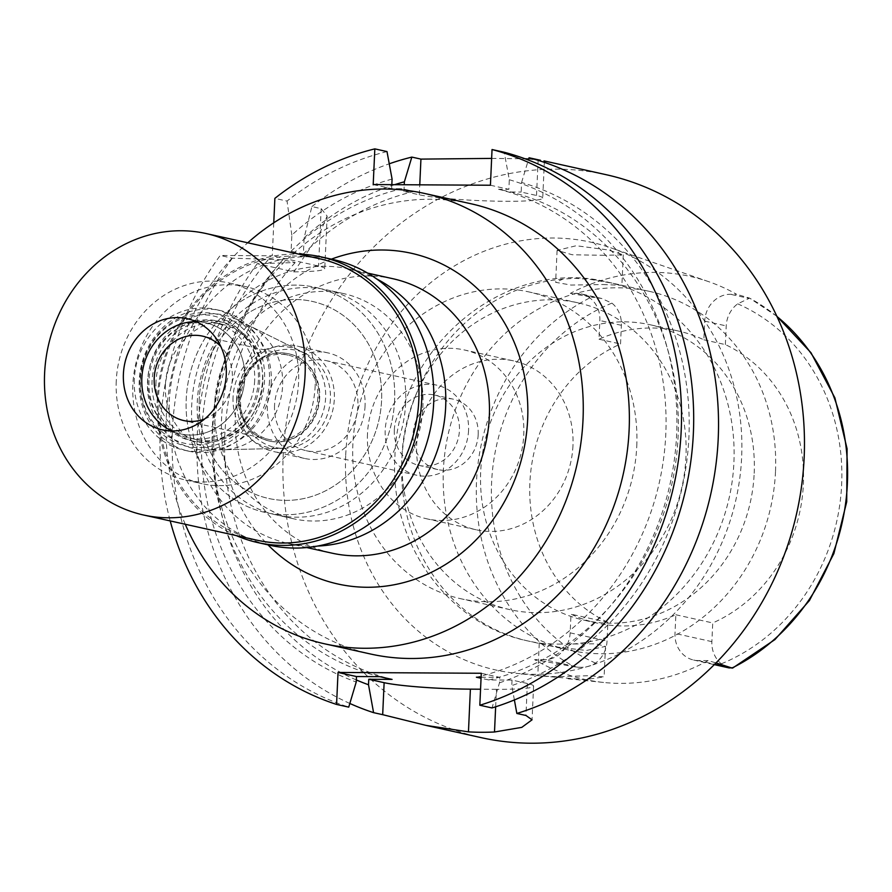 <?xml version="1.0" encoding="UTF-8"?>
<svg xmlns="http://www.w3.org/2000/svg" width="892" height="892" viewBox="0 0 892 892"><rect width="100%" height="100%" fill="white"/><g stroke="black" fill="none" stroke-linecap="round" stroke-linejoin="round"><path stroke-width="0.67" stroke-dasharray="4.46 3.34" d="M581.249 293.936A27.106 24.385 102.5 0 1 599.859 320.529L599.011 339.216A151.372 136.164 102.5 0 1 677.92 330.921A151.372 136.164 102.5 0 1 703.855 339.807L704.702 321.12A27.106 24.385 102.5 0 1 730.414 294.282L736.636 294.315A207.234 186.417 -77.5 0 0 708.527 281.616A207.234 186.417 -77.5 0 0 570.378 293.379L576.6 293.412A27.106 24.385 102.5 0 1 581.249 293.936L601.409 298.407L611.912 303.124A27.106 24.385 -77.5 0 1 621.378 325.312L620.531 343.989A151.372 136.164 102.5 0 0 529.881 482.695A151.372 136.164 102.5 0 0 607.887 622.348L607.039 641.036A27.106 24.385 -77.5 0 1 595.566 663.102C590.749 666.313 585.029 667.684 578.417 667.238L544.443 659.69L534.609 659.634A209.04 188.045 -77.5 0 0 603.583 682.458A209.04 188.045 -77.5 0 0 708.092 660.615L716.008 662.901M599.011 339.216L620.531 343.989M754.186 473.317A151.372 136.164 -77.5 0 0 650.246 324.777A151.372 136.164 -77.5 0 0 480.688 471.768A151.372 136.164 -77.5 0 0 584.628 620.319A151.372 136.164 -77.5 0 0 754.186 473.317M703.855 339.807L725.363 344.591A151.372 136.164 102.5 0 1 803.38 484.245A151.372 136.164 102.5 0 1 712.73 622.951L711.883 641.638A27.106 24.385 -77.5 0 0 721.338 663.815L729.132 667.93M725.363 344.591L726.222 325.903A27.106 24.385 -77.5 0 1 737.695 303.837L749.024 298.419L730.414 294.282M776.999 316.526A205.26 184.644 -77.5 0 0 749.38 298.04L736.636 294.315M570.378 293.379L591.318 297.136A205.26 184.644 -77.5 0 0 476.529 481.379A205.26 184.644 -77.5 0 0 476.506 481.68A205.26 184.644 -77.5 0 0 574.526 666.826L534.609 659.634M345.717 455.054A219.131 197.121 102.5 0 1 610.741 247.786A219.131 197.121 102.5 0 1 741.642 457.295A219.131 197.121 102.5 0 1 516.256 673.348A219.131 197.121 102.5 0 1 345.717 455.054M604.341 255.313L572.274 254.766L557.087 250.396L576.21 245.735L607.943 249.916L623.274 254.833L604.341 255.313M556.641 676.705L541.979 676.036L585.063 679.682L604.107 676.894L588.787 675.723L556.641 676.705M708.092 660.615L698.258 660.559A27.106 24.385 102.5 0 1 693.608 660.035A27.106 24.385 102.5 0 1 674.999 633.443L675.846 614.755A151.372 136.164 102.5 0 1 596.938 623.051A151.372 136.164 102.5 0 1 571.003 614.164L570.155 632.852A27.106 24.385 102.5 0 1 544.443 659.69M675.846 614.755L712.73 622.951M607.887 622.348L571.003 614.164M775.494 471.712A183.808 165.343 102.5 0 1 569.609 650.212A183.808 165.343 102.5 0 1 443.391 469.828A183.808 165.343 102.5 0 1 649.287 291.338A183.808 165.343 102.5 0 1 775.494 471.712M603.014 284.526L621.88 285.329L612.403 283.188L589.289 279.207L574.727 278.315L562.997 279.062L555.638 282.318L570.969 285.05L603.014 284.526M402.036 455.433A157.137 141.36 102.5 0 1 578.049 302.834A157.137 141.36 102.5 0 1 685.948 457.05A157.137 141.36 102.5 0 1 509.934 609.649A157.137 141.36 102.5 0 1 402.036 455.433M558.124 644.124L596.034 643.801L605.49 646.399L586.39 650.48L554.49 646.722L539.247 643.4L558.124 644.124M636.765 446.123A157.137 141.36 -77.5 0 0 528.867 291.918A157.137 141.36 -77.5 0 0 352.853 444.517A157.137 141.36 -77.5 0 0 460.751 598.722A157.137 141.36 -77.5 0 0 636.765 446.123M572.954 445.766A86.502 77.805 102.5 0 1 476.06 529.759A86.502 77.805 102.5 0 1 416.664 444.874A86.502 77.805 102.5 0 1 513.558 360.881A86.502 77.805 102.5 0 1 572.954 445.766M367.482 433.958A86.502 77.805 -77.5 0 0 426.878 518.843A86.502 77.805 -77.5 0 0 523.771 434.85A86.502 77.805 -77.5 0 0 464.375 349.965A86.502 77.805 -77.5 0 0 367.482 433.958M478.19 434.582A36.037 32.424 102.5 0 1 437.816 469.582A36.037 32.424 102.5 0 1 413.074 434.214A36.037 32.424 102.5 0 1 453.437 399.215A36.037 32.424 102.5 0 1 478.19 434.582M394.32 430.055A36.037 32.424 -77.5 0 0 419.073 465.423A36.037 32.424 -77.5 0 0 459.436 430.423A36.037 32.424 -77.5 0 0 434.694 395.056A36.037 32.424 -77.5 0 0 394.32 430.055M468.556 430.479A46.128 41.5 102.5 0 1 416.876 475.28A46.128 41.5 102.5 0 1 385.199 430A46.128 41.5 102.5 0 1 436.879 385.199A46.128 41.5 102.5 0 1 468.556 430.479M274.546 405.436A46.128 41.5 -77.5 0 0 306.224 450.705A46.128 41.5 -77.5 0 0 357.904 405.905A46.128 41.5 -77.5 0 0 326.227 360.636A46.128 41.5 -77.5 0 0 274.546 405.436M365.062 405.949A54.066 48.636 102.5 0 1 304.507 458.443A54.066 48.636 102.5 0 1 267.388 405.392A54.066 48.636 102.5 0 1 327.944 352.897A54.066 48.636 102.5 0 1 365.062 405.949M236.648 398.568A54.066 48.636 -77.5 0 0 273.777 451.62A54.066 48.636 -77.5 0 0 334.333 399.125A54.066 48.636 -77.5 0 0 297.203 346.074A54.066 48.636 -77.5 0 0 236.648 398.568M330.408 399.103A49.718 44.723 102.5 0 1 284.414 448.33A49.718 44.723 102.5 0 1 240.572 398.59A49.718 44.723 102.5 0 1 305.465 353.555A49.718 44.723 102.5 0 1 330.408 399.103M165.41 384.865A64.871 58.359 -77.5 0 0 222.621 449.769A64.871 58.359 -77.5 0 0 282.619 385.534A64.871 58.359 -77.5 0 0 250.072 326.104A64.871 58.359 -77.5 0 0 165.41 384.865M315.177 385.712A100.919 90.783 102.5 0 1 202.138 483.709A100.919 90.783 102.5 0 1 132.852 384.675A100.919 90.783 102.5 0 1 245.891 286.678A100.919 90.783 102.5 0 1 315.177 385.712M199.239 399.426A100.919 90.783 -77.5 0 0 268.537 498.45A100.919 90.783 -77.5 0 0 381.575 400.452A100.919 90.783 -77.5 0 0 312.278 301.418A100.919 90.783 -77.5 0 0 199.239 399.426A100.919 90.783 102.5 0 1 312.278 301.418A100.919 90.783 102.5 0 1 381.575 400.452A100.919 90.783 102.5 0 1 268.537 498.45A100.919 90.783 102.5 0 1 199.239 399.426M394.598 400.53A115.336 103.751 102.5 0 1 265.415 512.532A115.336 103.751 102.5 0 1 186.216 399.348A115.336 103.751 102.5 0 1 315.411 287.347A115.336 103.751 102.5 0 1 394.598 400.53A115.336 103.751 -77.5 0 0 315.411 287.347A115.336 103.751 -77.5 0 0 186.216 399.348A115.336 103.751 -77.5 0 0 265.415 512.532A115.336 103.751 -77.5 0 0 394.598 400.53M214.493 405.626A115.336 103.751 -77.5 0 0 293.691 518.809A115.336 103.751 -77.5 0 0 422.875 406.808A115.336 103.751 -77.5 0 0 343.688 293.624A115.336 103.751 -77.5 0 0 214.493 405.626M317.496 546.06A140.557 126.441 102.5 0 1 288.216 543.44A140.557 126.441 102.5 0 1 191.702 405.492A140.557 126.441 102.5 0 1 349.151 268.994A140.557 126.441 102.5 0 1 376.781 279.006M392.803 278.694A140.557 126.441 -77.5 0 0 235.354 415.193A140.557 126.441 -77.5 0 0 331.869 553.129M331.4 259.148A169.391 152.376 -77.5 0 0 221.595 417.768A169.391 152.376 -77.5 0 0 267.968 544.845M185.257 524.262A230.66 207.49 102.5 0 1 166.246 417.456A230.66 207.49 102.5 0 1 247.753 242.791M470.731 203.699A230.66 207.49 -77.5 0 0 212.352 427.692A230.66 207.49 -77.5 0 0 370.738 654.048M273.766 222.81L272.272 255.77L220.179 255.48A288.328 259.371 102.5 0 0 160.259 427.402A288.328 259.371 102.5 0 0 170.205 520.928M544.41 161.006L542.726 198.08A64.871 5.408 -177.4 0 1 505.574 201.28A64.871 5.408 -177.4 0 1 419.307 194.802L403.942 191.39L414.234 191.445A250.842 225.654 -77.5 0 0 303.392 253.986L304.127 237.818L311.888 206.587L321.153 208.639L327.13 216.098L319.035 234.986L293.947 271.859L257.186 263.697L295.196 262.549L282.898 259.817L232.344 258.178L220.179 255.48M293.947 271.859A64.871 5.408 -177.4 0 0 324.744 268.659A64.871 5.408 -177.4 0 0 318.544 266.05L272.272 255.77M232.344 258.178A288.328 259.371 -77.5 0 0 172.424 430.1A288.328 259.371 -77.5 0 0 348.739 707.133M481.279 673.259L499.721 677.351L499.475 682.837L491.994 707.947M481.1 677.24L499.721 677.351M495.651 706.798L496.443 689.304A64.871 5.408 2.6 0 0 533.594 686.104A64.871 5.408 2.6 0 0 527.384 683.495L512.019 680.083L488.704 679.949L481.056 678.254M496.443 689.304L480.554 689.215M490.422 185.235L508.864 189.327L509.299 179.738L504.203 152.242M488.704 679.949A250.842 225.654 -77.5 0 0 678.076 436.98A250.842 225.654 -77.5 0 0 510.86 192.003L498.561 189.271L508.864 189.327M373.202 184.566L391.644 188.658L401.946 188.725L414.234 191.445M542.726 198.08A64.871 5.408 -177.4 0 0 536.527 195.471L521.151 192.059L521.586 182.47A262.839 236.436 102.5 0 1 688.914 437.047A262.839 236.436 102.5 0 1 511.774 685.569L514.383 699.941M510.86 192.003L521.151 192.059M498.561 189.271A250.842 225.654 102.5 0 1 665.789 434.259A250.842 225.654 102.5 0 1 476.406 677.218M499.475 682.837A262.839 236.436 -77.5 0 0 676.627 434.315A262.839 236.436 -77.5 0 0 509.299 179.738M512.019 680.083L511.774 685.569M521.586 182.47L528.365 160.025M491.637 158.408L525.009 158.765M528.666 159.01L540.463 160.281M311.888 206.587A288.328 259.371 102.5 0 1 389.258 163.793M606.17 174.698A288.328 259.371 -77.5 0 0 283.21 454.697A288.328 259.371 -77.5 0 0 481.189 737.639M349.831 703.465A288.328 259.371 102.5 0 1 197.266 435.619A288.328 259.371 102.5 0 1 257.186 263.697M356.309 679.938A262.839 236.436 102.5 0 1 214.024 434.348A262.839 236.436 102.5 0 1 280.523 262.471M295.196 262.549A250.842 225.654 -77.5 0 0 224.862 434.415A250.842 225.654 -77.5 0 0 392.079 679.403M379.78 676.671A250.842 225.654 102.5 0 1 212.564 431.683A250.842 225.654 102.5 0 1 282.898 259.817M268.224 259.739A262.839 236.436 -77.5 0 0 201.726 431.617A262.839 236.436 -77.5 0 0 356.22 682.023M403.942 191.39L404.243 184.744M304.127 237.818A262.839 236.436 102.5 0 1 394.621 184.689M392.079 179.08A262.839 236.436 -77.5 0 0 291.84 235.098L291.104 251.254L303.392 253.986M291.84 235.098L287.046 201.068L274.87 198.37M291.104 251.254A250.842 225.654 102.5 0 1 401.946 188.725M391.644 188.658L391.833 184.677M386.994 151.573A288.328 259.371 -77.5 0 0 287.046 201.068M574.526 666.826L578.417 667.238M601.409 298.407L591.318 297.136M233.057 397.219A51.234 46.094 -77.5 0 0 278.237 448.475A51.234 46.094 -77.5 0 0 325.625 397.743A51.234 46.094 -77.5 0 0 299.924 350.812A51.234 46.094 -77.5 0 0 233.057 397.219M271.257 382.3A68.472 61.604 102.5 0 1 207.914 450.103A68.472 61.604 102.5 0 1 147.537 381.598A68.472 61.604 102.5 0 1 236.904 319.581A68.472 61.604 102.5 0 1 271.257 382.3M319.715 397.709A44.689 40.207 102.5 0 1 269.652 441.105A44.689 40.207 102.5 0 1 238.967 397.252A44.689 40.207 102.5 0 1 289.03 353.856A44.689 40.207 102.5 0 1 319.715 397.709M238.354 397.118A44.689 40.207 -77.5 0 0 269.038 440.971A44.689 40.207 -77.5 0 0 319.102 397.576A44.689 40.207 -77.5 0 0 288.417 353.711A44.689 40.207 -77.5 0 0 238.354 397.118M317.797 397.564A43.251 38.902 102.5 0 1 269.351 439.566A43.251 38.902 102.5 0 1 239.658 397.118A43.251 38.902 102.5 0 1 288.105 355.127A43.251 38.902 102.5 0 1 317.797 397.564M204.703 418.95A43.251 38.902 -77.5 0 0 232.355 378.598A43.251 38.902 -77.5 0 0 220.792 346.442M180.931 433.969A56.943 51.223 102.5 0 0 244.72 378.665A56.943 51.223 102.5 0 0 205.617 322.781A56.943 51.223 102.5 0 0 196.184 321.689A56.943 51.223 102.5 0 1 244.72 378.665A56.943 51.223 102.5 0 1 171.922 430.959A56.943 51.223 102.5 0 0 180.931 433.969L162.489 429.866M140.055 379.802A67.77 60.957 -77.5 0 0 198.202 447.606A67.77 60.957 -77.5 0 0 262.493 380.494A67.77 60.957 -77.5 0 0 204.335 312.691A67.77 60.957 -77.5 0 0 140.055 379.802M254.666 380.449A59.106 53.174 102.5 0 1 188.457 437.849A59.106 53.174 102.5 0 1 147.871 379.847A59.106 53.174 102.5 0 1 214.08 322.447A59.106 53.174 102.5 0 1 254.666 380.449M156 381.653A59.106 53.174 -77.5 0 0 196.586 439.656A59.106 53.174 -77.5 0 0 262.794 382.255A59.106 53.174 -77.5 0 0 222.208 324.253A59.106 53.174 -77.5 0 0 156 381.653M405.659 402.983A115.336 103.751 102.5 0 1 276.475 514.985A115.336 103.751 102.5 0 1 197.288 401.801A115.336 103.751 102.5 0 1 326.472 289.811A115.336 103.751 102.5 0 1 405.659 402.983M116.25 380.995A100.919 90.783 -77.5 0 0 185.547 480.03A100.919 90.783 -77.5 0 0 298.586 382.032A100.919 90.783 -77.5 0 0 229.289 282.998A100.919 90.783 -77.5 0 0 116.25 380.995M262.772 381.821A61.269 55.114 102.5 0 1 194.133 441.328A61.269 55.114 102.5 0 1 152.064 381.196A61.269 55.114 102.5 0 1 220.703 321.7A61.269 55.114 102.5 0 1 262.772 381.821M148.997 380.516A61.269 55.114 -77.5 0 0 191.066 440.648A61.269 55.114 -77.5 0 0 259.695 381.14A61.269 55.114 -77.5 0 0 217.626 321.02A61.269 55.114 -77.5 0 0 148.997 380.516M269.462 381.196A72.085 64.837 102.5 0 1 188.725 451.196A72.085 64.837 102.5 0 1 139.23 380.46A72.085 64.837 102.5 0 1 219.967 310.461A72.085 64.837 102.5 0 1 269.462 381.196M134.313 379.368A72.085 64.837 -77.5 0 0 183.808 450.103A72.085 64.837 -77.5 0 0 264.545 380.103A72.085 64.837 -77.5 0 0 215.05 309.368A72.085 64.837 -77.5 0 0 134.313 379.368M258.39 380.07A65.272 58.716 102.5 0 1 196.474 444.707A65.272 58.716 102.5 0 1 140.468 379.401A65.272 58.716 102.5 0 1 202.373 314.764A65.272 58.716 102.5 0 1 258.39 380.07M319.815 258.791A144.158 129.686 -77.5 0 0 158.33 398.791A144.158 129.686 -77.5 0 0 257.32 540.262M236.224 535.579A146.321 131.626 102.5 0 1 157.293 398.98A146.321 131.626 102.5 0 1 298.72 254.108M333.184 259.55A146.321 131.626 -77.5 0 0 169.279 401.645A146.321 131.626 -77.5 0 0 269.752 545.246M611.912 303.124A193.742 174.286 -77.5 0 0 491.592 482.762A193.742 174.286 -77.5 0 0 595.566 663.102M621.378 325.312L599.859 320.529M704.702 321.12L726.222 325.903M721.338 663.815A193.742 174.286 -77.5 0 0 841.669 484.178A193.742 174.286 -77.5 0 0 737.695 303.837M711.883 641.638L674.999 633.443M698.258 660.559L714.704 664.217M572.72 644.024A183.808 165.343 -77.5 0 0 733.915 462.48A183.808 165.343 -77.5 0 0 607.697 282.106A183.808 165.343 -77.5 0 0 589.289 279.207M562.997 279.062A183.808 165.343 -77.5 0 0 401.813 460.595A183.808 165.343 -77.5 0 0 528.019 640.98A183.808 165.343 -77.5 0 0 546.428 643.868M538.144 159.78L536.527 195.471M419.307 194.802L419.764 184.834M527.384 683.495L525.934 715.473M321.153 208.639L318.544 266.05M570.155 632.852L607.039 641.036M576.6 293.412L595.209 297.538M677.92 330.921L650.246 324.777M776.876 316.27L749.581 298.106M708.527 281.616L610.741 247.786M603.583 682.458L565.45 678.489M541.979 676.036L516.256 673.348M596.938 623.051L584.628 620.319M693.608 660.035L714.291 664.629M649.287 291.338L607.697 282.106C504.315 256.026 396.249 348.95 394.922 457.696C389.391 541.923 447.349 624.59 528.019 640.98L569.609 650.212M623.274 254.833L621.891 285.329M557.087 250.396L555.638 282.318M605.49 646.399L604.107 676.894M539.247 643.4L537.798 675.322M509.934 609.649L460.751 598.722M578.049 302.834L528.867 291.918M476.06 529.759L426.878 518.843M513.558 360.881L464.375 349.965M437.816 469.582L419.073 465.423M453.437 399.215L434.694 395.056M416.876 475.28L306.224 450.705M436.879 385.199L326.227 360.636M304.507 458.443L273.777 451.62M327.944 352.897L297.203 346.074M284.414 448.33L222.621 449.769M305.465 353.555L250.072 326.104M185.547 480.03L202.138 483.709M229.289 282.998L245.891 286.678M293.691 518.809L276.475 514.985M343.688 293.624L326.472 289.811M306.725 547.543L288.216 543.44M367.66 273.108L349.151 268.994M533.594 686.104L532.056 719.811M327.13 216.098L324.744 268.659M278.237 448.475L207.914 450.103M299.924 350.812L236.904 319.581M269.652 441.105L269.038 440.971M289.03 353.856L288.417 353.711M269.351 439.566L183.908 420.589M288.105 355.127L202.651 336.15M196.586 439.656L188.457 437.849M222.208 324.253L214.08 322.447M194.133 441.328L191.066 440.648M220.703 321.7L217.626 321.02M188.725 451.196L183.808 450.103M219.967 310.461L215.05 309.368M205.617 322.781L187.175 318.689"/><path stroke-width="1.34" d="M714.291 664.629L729.132 667.93L732.6 667.729A205.26 184.644 -77.5 0 0 847.389 483.486A205.26 184.644 -77.5 0 0 847.4 483.185A205.26 184.644 -77.5 0 0 776.999 316.526M714.704 664.217L732.232 668.108L716.008 662.901M376.781 279.006A140.557 126.441 102.5 0 1 445.666 406.942A140.557 126.441 102.5 0 1 317.496 546.06M306.725 547.543L331.869 553.129A140.557 126.441 -77.5 0 0 489.318 416.631A140.557 126.441 -77.5 0 0 392.803 278.694L367.66 273.108M267.968 544.845A169.391 152.376 -77.5 0 0 430.803 572.597A169.391 152.376 -77.5 0 0 527.651 419.508A169.391 152.376 -77.5 0 0 331.4 259.148M247.753 242.791A230.66 207.49 102.5 0 1 424.625 193.464A230.66 207.49 102.5 0 1 583.011 419.82A230.66 207.49 102.5 0 1 324.632 643.812A230.66 207.49 102.5 0 1 185.257 524.262M324.632 643.812L370.738 654.048A230.66 207.49 -77.5 0 0 629.116 430.055A230.66 207.49 -77.5 0 0 470.731 203.699L424.625 193.464M273.766 222.81L274.87 198.37A288.328 259.371 102.5 0 1 374.83 148.875L373.202 184.566L490.422 185.235L492.038 149.533A288.328 259.371 102.5 0 1 681.209 430.357A288.328 259.371 102.5 0 1 479.829 705.237L481.279 673.259L338.023 672.445L336.574 704.435A288.328 259.371 102.5 0 1 170.205 520.928M336.574 704.435L348.739 707.133L356.22 682.023L356.465 676.537L338.023 672.445M481.056 678.254L476.406 677.218L481.1 677.24M480.554 689.215L470.396 689.148A64.871 5.408 2.6 0 1 384.129 682.681L368.764 679.269L392.079 679.403L379.78 676.671L356.465 676.537M492.038 149.533L504.203 152.242A288.328 259.371 -77.5 0 1 693.374 433.055A288.328 259.371 -77.5 0 1 491.994 707.947L479.829 705.237M528.365 160.025L529.045 157.761L540.463 160.281M419.764 184.834L420.935 159.11L491.637 158.408M525.009 158.765L528.666 159.01M389.258 163.793A288.328 259.371 102.5 0 1 411.836 157.092L404.377 181.801L404.243 184.744M420.935 159.11L411.836 157.092M529.045 157.761A288.328 259.371 102.5 0 1 718.216 438.574A288.328 259.371 102.5 0 1 516.847 713.455L525.934 715.473L532.056 719.811L521.787 727.37L494.502 731.997A288.328 259.371 102.5 0 1 468.456 731.853L425.919 725.374L382.679 714.67L384.129 682.681M425.919 725.374L481.189 737.639A288.328 259.371 -77.5 0 0 804.149 457.652A288.328 259.371 -77.5 0 0 606.17 174.698L543.986 160.895M368.764 679.269L368.507 684.755L373.581 712.652A288.328 259.371 102.5 0 1 349.831 703.465M368.507 684.755A262.839 236.436 102.5 0 1 356.309 679.938M373.581 712.652L382.679 714.67M514.383 699.941L516.847 713.455M394.621 184.689A262.839 236.436 102.5 0 1 404.377 181.801M391.833 184.677L392.079 179.08L386.994 151.573L374.83 148.875M220.792 346.442A43.251 38.902 -77.5 0 0 202.651 336.15A43.251 38.902 -77.5 0 0 154.205 378.152A43.251 38.902 -77.5 0 0 183.908 420.589A43.251 38.902 -77.5 0 0 204.703 418.95M171.922 430.959A56.943 51.223 102.5 0 1 141.839 378.085A56.943 51.223 102.5 0 1 196.184 321.689A56.943 51.223 102.5 0 0 141.839 378.085A56.943 51.223 102.5 0 0 171.922 430.959M226.278 374.573A56.943 51.223 -77.5 0 0 187.175 318.689A56.943 51.223 -77.5 0 0 123.397 373.982A56.943 51.223 -77.5 0 0 162.489 429.866A56.943 51.223 -77.5 0 0 226.278 374.573M305.075 375.019A144.158 129.686 102.5 0 1 143.59 515.019A144.158 129.686 102.5 0 1 44.6 373.536A144.158 129.686 102.5 0 1 206.085 233.537A144.158 129.686 102.5 0 1 305.075 375.019M143.59 515.019L257.32 540.262A144.158 129.686 -77.5 0 0 418.805 400.263A144.158 129.686 -77.5 0 0 319.815 258.791L206.085 233.537M298.72 254.108A146.321 131.626 102.5 0 1 321.198 256.885A146.321 131.626 102.5 0 1 421.671 400.486A146.321 131.626 102.5 0 1 257.766 542.581A146.321 131.626 102.5 0 1 236.224 535.579M257.766 542.581L269.752 545.246A146.321 131.626 -77.5 0 0 433.668 403.139A146.321 131.626 -77.5 0 0 333.184 259.55L321.198 256.885M470.396 689.148L468.456 731.853M494.502 731.997L495.651 706.798M732.789 667.963L774.97 639.553L809.434 600.539L833.886 553.564L846.72 501.806L847.077 448.732L834.901 397.888L810.973 352.708L776.876 316.27"/></g></svg>
